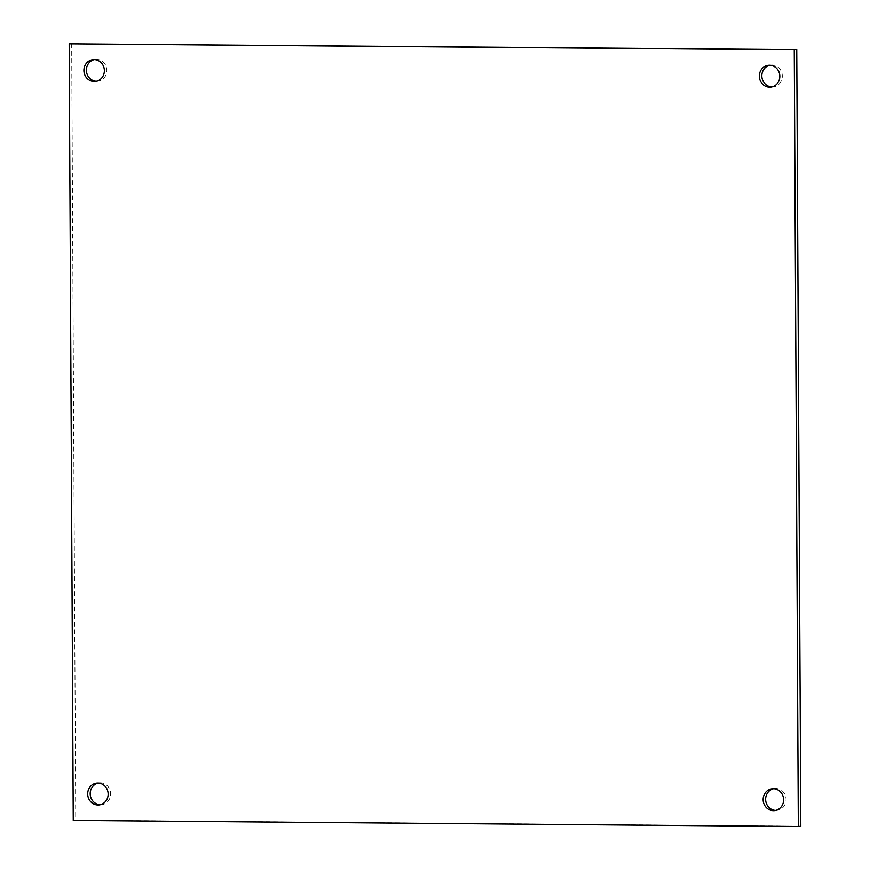 <?xml version="1.0" encoding="UTF-8"?>
<svg xmlns="http://www.w3.org/2000/svg" width="870" height="870" viewBox="0 0 870 870"><rect width="100%" height="100%" fill="white"/><g stroke="black" fill="none" stroke-linecap="round" stroke-linejoin="round"><path stroke-width="0.65" stroke-dasharray="4.35 3.26" d="M96.429 81.247A10.962 10.223 -95.5 0 0 96.69 81.247A10.962 10.223 -95.5 0 0 97.679 81.204A10.962 10.223 -95.5 0 0 106.847 69.839A10.962 10.223 -95.5 0 0 96.57 59.323A10.962 10.223 -95.5 0 0 95.569 59.367A10.962 10.223 -95.5 0 0 94.341 59.573M100.224 804.761A10.962 10.223 -95.5 0 0 100.474 804.772A10.962 10.223 -95.5 0 0 101.475 804.728A10.962 10.223 -95.5 0 0 110.631 793.353A10.962 10.223 -95.5 0 0 100.354 782.848A10.962 10.223 -95.5 0 0 99.365 782.891A10.962 10.223 -95.5 0 0 98.125 783.098M775.659 810.427A10.962 10.223 -95.5 0 0 775.92 810.427A10.962 10.223 -95.5 0 0 776.91 810.383A10.962 10.223 -95.5 0 0 786.078 799.019A10.962 10.223 -95.5 0 0 775.801 788.514A10.962 10.223 -95.5 0 0 774.8 788.557A10.962 10.223 -95.5 0 0 773.571 788.753M771.875 86.902A10.962 10.223 -95.5 0 0 772.125 86.913A10.962 10.223 -95.5 0 0 773.125 86.869A10.962 10.223 -95.5 0 0 782.293 75.505A10.962 10.223 -95.5 0 0 772.016 64.989A10.962 10.223 -95.5 0 0 771.016 65.032A10.962 10.223 -95.5 0 0 769.776 65.239M71.677 43.5L75.744 820.182L800.813 826.261M73.254 820.421L75.744 820.182M93.09 59.617L95.569 59.367M96.874 783.13L99.365 782.891M772.321 788.796L774.8 788.557M768.525 65.272L771.016 65.032M770.635 87.109L773.125 86.869M774.43 810.633L776.91 810.383M98.984 804.967L101.475 804.728M95.2 81.443L97.679 81.204"/><path stroke-width="1.3" d="M94.341 59.573A10.962 10.223 -95.5 0 0 86.445 71.275A10.962 10.223 -95.5 0 0 96.429 81.247M94.08 59.573A10.962 10.223 -95.5 0 0 93.09 59.617A10.962 10.223 -95.5 0 0 83.922 70.981A10.962 10.223 -95.5 0 0 94.199 81.486A10.962 10.223 -95.5 0 0 95.2 81.443A10.962 10.223 -95.5 0 0 104.356 70.078A10.962 10.223 -95.5 0 0 94.08 59.573M98.125 783.098A10.962 10.223 -95.5 0 0 90.241 794.788A10.962 10.223 -95.5 0 0 100.224 804.761M97.875 783.087A10.962 10.223 -95.5 0 0 96.874 783.13A10.962 10.223 -95.5 0 0 87.707 794.495A10.962 10.223 -95.5 0 0 97.984 805.011A10.962 10.223 -95.5 0 0 98.984 804.967A10.962 10.223 -95.5 0 0 108.141 793.603A10.962 10.223 -95.5 0 0 97.875 783.087M773.571 788.753A10.962 10.223 -95.5 0 0 765.687 800.454A10.962 10.223 -95.5 0 0 775.659 810.427M773.31 788.753A10.962 10.223 -95.5 0 0 772.321 788.796A10.962 10.223 -95.5 0 0 763.153 800.161A10.962 10.223 -95.5 0 0 773.43 810.677A10.962 10.223 -95.5 0 0 774.43 810.633A10.962 10.223 -95.5 0 0 783.587 799.258A10.962 10.223 -95.5 0 0 773.31 788.753M769.776 65.239A10.962 10.223 -95.5 0 0 761.892 76.941A10.962 10.223 -95.5 0 0 771.875 86.902M769.526 65.228A10.962 10.223 -95.5 0 0 768.525 65.272A10.962 10.223 -95.5 0 0 759.369 76.647A10.962 10.223 -95.5 0 0 769.645 87.152A10.962 10.223 -95.5 0 0 770.635 87.109A10.962 10.223 -95.5 0 0 779.803 75.744A10.962 10.223 -95.5 0 0 769.526 65.228M69.187 43.739L73.254 820.421L798.323 826.5L794.256 49.818L69.187 43.739L796.746 49.579L800.813 826.261L798.323 826.5M794.256 49.818L796.746 49.579"/></g></svg>
